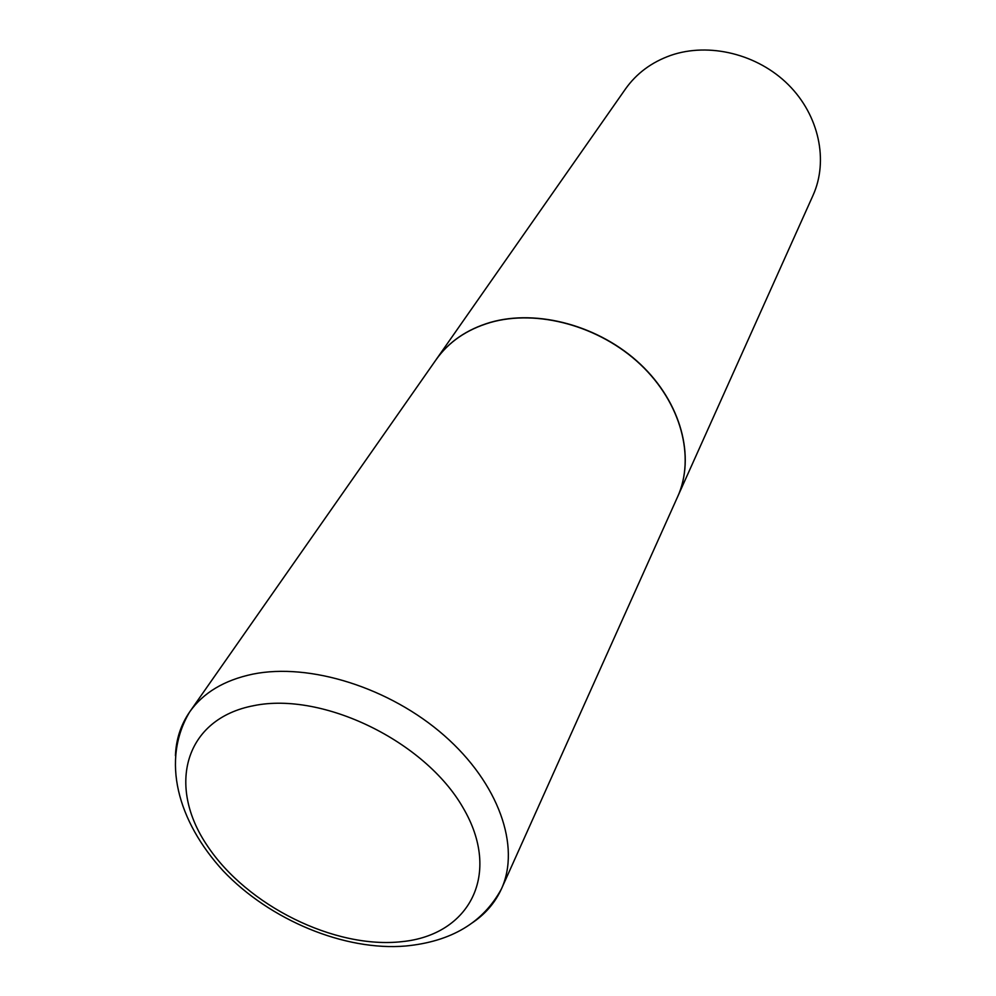 <?xml version="1.0" encoding="UTF-8"?>
<svg xmlns="http://www.w3.org/2000/svg" width="996" height="996" viewBox="0 0 996 996"><rect width="100%" height="100%" fill="white"/><g stroke="black" fill="none" stroke-linecap="round" stroke-linejoin="round"><path stroke-width="1.49" d="M175.433 755.653C176.068 739.343 180.824 724.739 189.713 711.854L436.086 359.705C448.673 341.914 466.738 329.514 490.293 322.517C537.354 308.922 599.692 325.953 640.416 364.474C681.239 402.957 695.482 457.475 677.604 496.817L501.474 888.843C494.962 903.086 484.853 914.652 471.183 923.566M436.136 359.631L436.173 359.556C448.773 341.777 466.838 329.377 490.381 322.38C537.454 308.785 599.779 325.817 640.503 364.324C681.314 402.807 695.544 457.326 677.666 496.668L677.629 496.743M436.173 359.556L625.5 88.943C636.544 73.368 651.621 62.175 670.769 55.378C709.003 42.131 757.583 53.996 788.346 84.71C819.173 115.387 828.647 160.879 813.01 195.403L677.666 496.668M189.713 711.854C203.246 692.718 224.249 680.156 252.747 674.143C309.744 662.552 389.735 687.638 444.228 735.521C498.847 783.366 520.771 846.662 501.474 888.843C483.209 922.545 451.313 941.594 405.783 946.001C344.865 951.267 269.904 920.18 223.129 870.828C177.512 821.003 160.916 760.11 189.713 711.854M401.923 941.656C334.656 949.238 246.971 905.738 207.23 845.629C166.606 785.757 184.584 718.726 253.905 705.629C322.642 691.535 424.919 741.124 463.016 807.669C502.146 874.027 469.639 935.007 401.923 941.656"/></g></svg>
